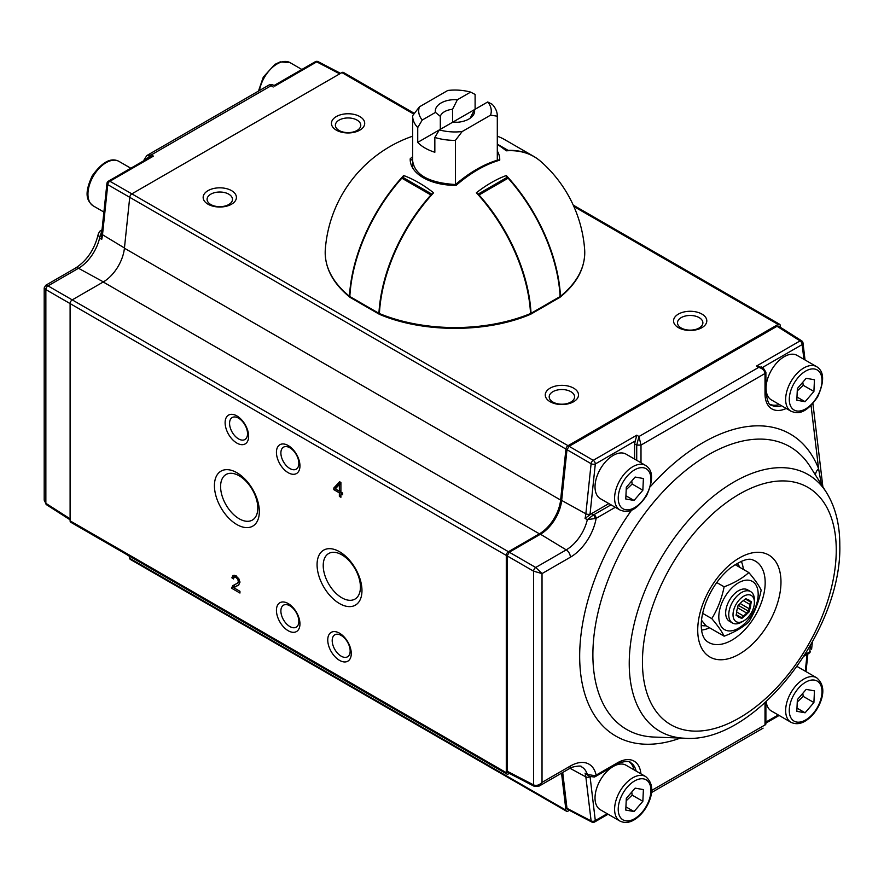 <?xml version="1.0" encoding="UTF-8"?>
<svg xmlns="http://www.w3.org/2000/svg" width="884" height="884" viewBox="0 0 884 884"><rect width="100%" height="100%" fill="white"/><g stroke="black" fill="none" stroke-linecap="round" stroke-linejoin="round"><path stroke-width="1.33" d="M737.079 563.362A36.288 20.951 -60 0 1 739.82 567.351M706.095 625.773A36.288 20.951 -60 0 1 701.266 625.397M403.656 177.85L403.656 175.518A119.428 68.952 60 0 1 412.618 179.386A119.428 68.952 60 0 1 433.591 192.8A128.29 74.068 -60 0 0 379.402 313.544L380.695 314.373L379.402 313.544A129.782 74.93 180 0 0 530.544 313.544A128.29 74.068 -120 0 0 476.354 192.8A119.428 68.952 -60 0 1 506.289 175.518L506.289 177.85M349.755 297.123C332.472 282.946 324.317 267.034 325.312 249.376A129.782 74.93 180 0 0 349.467 296.262L350.76 297.09L349.467 296.262A128.29 74.068 -60 0 1 403.656 175.518M498.134 159.938L499.725 160.17A125.893 72.687 120 0 0 456.188 185.308A44.775 25.846 180 0 1 418.574 174.524A44.775 25.846 180 0 1 410.22 158.766A125.893 72.687 -60 0 1 412.64 156.7M560.191 297.123C577.484 282.946 585.628 267.034 584.633 249.376A129.782 74.93 180 0 1 560.478 296.262L559.185 297.09L560.478 296.262A128.29 74.068 -120 0 0 506.289 175.518M584.633 249.376A130.025 130.025 0 0 0 541.13 161.761A128.29 74.068 120 0 0 506.289 150.821A119.428 68.952 -120 0 0 497.305 144.335M498.764 136.766A128.29 74.068 120 0 0 497.305 136.213M530.544 313.544L529.251 314.373L530.544 313.544M410.22 158.766L412.64 160.601A42.333 24.443 0 0 0 412.64 160.855C414.762 174.977 429.06 182.866 455.525 184.535M455.415 185.297L456.188 185.308L455.415 185.297M497.305 136.224A128.368 74.112 -60 0 1 504.62 139.584L533.693 156.369A128.368 74.112 -60 0 1 539.052 160.026M507.294 150.755A1.812 1.05 -60 0 1 508.123 150.391A128.368 74.112 -60 0 1 533.693 156.369M432.166 194.347A1.812 1.05 120 0 0 430.906 194.966A128.368 74.112 120 0 0 378.927 313.323A1.812 1.05 120 0 0 379.291 314.251A1.812 1.05 120 0 0 379.612 314.339M432.199 194.325L403.281 177.629A1.812 1.05 120 0 0 401.833 178.181A128.368 74.112 120 0 0 349.843 296.538A1.812 1.05 120 0 0 350.219 297.466L379.291 314.251M477.758 194.325L506.665 177.629A1.812 1.05 60 0 1 508.123 178.181A128.368 74.112 60 0 1 560.102 296.538A1.812 1.05 60 0 1 559.727 297.466L530.654 314.251A1.812 1.05 60 0 1 530.334 314.339M477.78 194.347A1.812 1.05 60 0 1 479.04 194.966A128.368 74.112 60 0 1 531.03 313.323A1.812 1.05 60 0 1 530.654 314.251M231.564 588.203L232.768 585.683L237.608 583.109L238.337 581.352L237.674 579.142L235.94 577.418L234.138 577.153L233.453 578.943L231.862 577.827L233.1 575.374L235.973 575.937L238.868 578.788L239.94 582.324L238.592 585.075L233.73 587.705L239.951 591.297L239.951 593.042L231.564 588.203L233.696 586.965L234.625 584.689M236.702 583.76L239.895 581.705M234.503 576.943L231.862 577.827M233.995 576.589L234.271 575.263M238.923 584.81L234.459 587.053M340.904 493.747L340.904 497.294L339.357 496.388L339.357 492.852L333.821 489.659L333.821 487.99L339.633 481.736L340.904 482.476L340.904 492.079L342.638 493.073L342.638 494.742L340.904 493.747M339.511 551.715A31.747 18.332 60 0 1 358.959 601.827A31.747 18.332 60 0 1 320.074 579.374A31.747 18.332 60 0 1 339.511 551.715M236.879 472.708A31.747 18.332 60 0 1 256.327 522.82A31.747 18.332 60 0 1 217.431 500.366A31.747 18.332 60 0 1 236.879 472.708M288.195 445.547A16.63 9.602 60 0 1 298.383 471.791A16.63 9.602 60 0 1 278.007 460.034A16.63 9.602 60 0 1 288.195 445.547M288.195 603.562A16.63 9.602 60 0 1 298.383 629.806A16.63 9.602 60 0 1 278.007 618.049A16.63 9.602 60 0 1 288.195 603.562M339.511 633.187A16.63 9.602 60 0 1 349.699 659.442A16.63 9.602 60 0 1 329.323 647.674A16.63 9.602 60 0 1 339.511 633.187M236.879 415.922A16.63 9.602 60 0 1 247.067 442.166A16.63 9.602 60 0 1 226.691 430.409A16.63 9.602 60 0 1 236.879 415.922M780.461 327.334L780.218 325.345A3.028 1.746 120 0 0 779.611 324.262A3.028 1.746 120 0 0 778.097 324.417L568.047 445.691A3.028 1.746 120 0 0 565.926 449.072L560.611 500.035A30.244 17.459 -60 0 1 539.406 533.826L508.433 551.715A3.028 1.746 120 0 0 506.289 555.417L506.289 772.682A3.028 1.746 120 0 0 506.919 774.064A3.028 1.746 120 0 0 508.433 773.92L509.328 773.401M414.331 113.373L343.423 72.433A3.028 1.746 120 0 0 341.909 72.587L131.86 193.861A3.028 1.746 120 0 0 129.738 197.243L124.423 248.205A30.244 17.459 -60 0 1 103.218 281.996L72.234 299.875A3.028 1.746 120 0 0 70.101 303.588L70.101 520.853A3.028 1.746 120 0 0 70.731 522.234L506.919 774.064M561.539 773.168L565.926 810.164A3.028 1.746 120 0 0 566.534 811.247A3.028 1.746 120 0 0 568.047 811.103L569.373 810.33M129.473 556.158L129.738 558.334A3.028 1.746 120 0 0 130.346 559.417L566.534 811.247M238.547 418.165A12.696 7.337 60 0 1 246.846 429.359A12.696 7.337 60 0 1 244.901 439.536A12.696 7.337 60 0 1 238.547 438.906A12.696 7.337 60 0 1 230.249 427.712A12.696 7.337 60 0 1 232.205 417.535A12.696 7.337 60 0 1 238.547 418.165M341.18 635.43A12.696 7.337 60 0 1 349.478 646.624A12.696 7.337 60 0 1 347.534 656.801A12.696 7.337 60 0 1 341.18 656.171A12.696 7.337 60 0 1 332.881 644.977A12.696 7.337 60 0 1 334.837 634.8A12.696 7.337 60 0 1 341.18 635.43M289.864 605.805A12.696 7.337 60 0 1 298.162 616.999A12.696 7.337 60 0 1 296.217 627.176A12.696 7.337 60 0 1 289.864 626.546A12.696 7.337 60 0 1 281.565 615.352A12.696 7.337 60 0 1 283.521 605.175A12.696 7.337 60 0 1 289.864 605.805M289.864 447.79A12.696 7.337 60 0 1 298.162 458.984A12.696 7.337 60 0 1 296.217 469.161A12.696 7.337 60 0 1 289.864 468.531A12.696 7.337 60 0 1 281.565 457.337A12.696 7.337 60 0 1 283.521 447.16A12.696 7.337 60 0 1 289.864 447.79M239.188 475.813A26.31 15.194 60 0 1 256.382 498.996A26.31 15.194 60 0 1 252.349 520.079A26.31 15.194 60 0 1 239.188 518.775A26.31 15.194 60 0 1 222.006 495.592A26.31 15.194 60 0 1 226.039 474.509A26.31 15.194 60 0 1 239.188 475.813M341.821 554.821A26.31 15.194 60 0 1 359.014 578.003A26.31 15.194 60 0 1 354.981 599.087A26.31 15.194 60 0 1 341.821 597.783A26.31 15.194 60 0 1 324.638 574.6A26.31 15.194 60 0 1 328.671 553.517A26.31 15.194 60 0 1 341.821 554.821M340.904 495.493L339.357 496.388M341.489 494.09L341.489 492.41M340.904 491.957L339.357 492.852M340.904 491.283L340.042 490.786M335.555 488.664L333.821 489.659M335.964 488.211L335.964 486.752L333.821 487.99M335.964 486.752L340.285 482.111M573.65 401.723A16.63 9.602 180 0 1 545.826 397.424A16.63 9.602 180 0 1 566.202 385.667A16.63 9.602 180 0 1 573.65 401.723M701.94 327.655A16.63 9.602 180 0 1 674.116 323.356A16.63 9.602 180 0 1 694.492 311.599A16.63 9.602 180 0 1 701.94 327.655M231.542 204.215A16.63 9.602 180 0 1 203.718 199.906A16.63 9.602 180 0 1 224.094 188.148A16.63 9.602 180 0 1 231.542 204.215M359.832 130.147A16.63 9.602 180 0 1 332.008 125.837A16.63 9.602 180 0 1 352.384 114.08A16.63 9.602 180 0 1 359.832 130.147M357.059 130.467A12.696 7.337 180 0 1 343.213 132.059A12.696 7.337 180 0 1 335.379 125.285A12.696 7.337 180 0 1 339.091 120.102A12.696 7.337 180 0 1 352.937 118.511A12.696 7.337 180 0 1 360.771 125.285A12.696 7.337 180 0 1 357.059 130.467M228.768 204.535A12.696 7.337 180 0 1 214.922 206.127A12.696 7.337 180 0 1 207.088 199.353A12.696 7.337 180 0 1 210.801 194.171A12.696 7.337 180 0 1 224.647 192.579A12.696 7.337 180 0 1 232.481 199.353A12.696 7.337 180 0 1 228.768 204.535M699.167 327.986A12.696 7.337 180 0 1 685.321 329.577A12.696 7.337 180 0 1 677.487 322.804A12.696 7.337 180 0 1 681.199 317.61A12.696 7.337 180 0 1 695.045 316.03A12.696 7.337 180 0 1 702.879 322.804A12.696 7.337 180 0 1 699.167 327.986M570.876 402.054A12.696 7.337 180 0 1 557.03 403.645A12.696 7.337 180 0 1 549.196 396.872A12.696 7.337 180 0 1 552.909 391.678A12.696 7.337 180 0 1 566.755 390.098A12.696 7.337 180 0 1 574.589 396.872A12.696 7.337 180 0 1 570.876 402.054M339.357 484.498L335.356 488.874L339.357 491.184L339.357 484.498L340.904 483.603M340.904 490.277L339.357 491.184M743.3 600.645L749.908 604.457A305.3 276.548 -2.2 0 1 750.77 604.523A9.978 5.757 -60 0 1 749.897 608.877L749.345 611.695L747.201 613.618A9.978 5.757 -60 0 1 743.875 616.59L741.731 618.524L740.14 617.629A9.978 5.757 -60 0 1 737.687 616.259L736.096 615.375L736.659 612.568A9.978 5.757 -60 0 1 737.521 608.214L738.074 605.396L740.217 603.474A9.978 5.757 -60 0 1 743.543 600.49L745.687 598.567L747.278 599.451A9.978 5.757 -60 0 1 749.731 600.833L751.323 601.717L750.77 604.523M737.599 607.805L746.604 613.01L748.56 611.242L749.068 608.678A9.37 5.415 120 0 0 749.908 604.457L750.417 601.894L751.323 601.717M749.002 601.076L750.417 601.894L748.969 601.087A9.37 5.415 120 0 0 747.974 600.181A9.37 5.415 120 0 0 746.593 599.761L745.223 598.987L746.593 599.761A305.3 123.174 170.6 0 1 747.278 599.451M746.394 595.043A15.116 8.729 120 0 0 733.101 613.109A15.116 8.729 120 0 0 743.709 620.888A15.116 8.729 120 0 0 754.406 602.369A15.116 8.729 120 0 0 746.394 595.043M740.162 603.529L749.068 608.678A305.3 276.548 177.8 0 0 749.897 608.877M736.228 614.678L741.422 617.651L743.389 615.894A9.37 5.415 120 0 0 746.604 613.01A305.3 278.007 -117.5 0 1 747.201 613.618M743.875 616.59A305.3 278.007 62.5 0 1 743.389 615.894L736.67 612.015M737.687 616.259A305.3 126.092 -110.9 0 1 737.599 615.507A9.37 5.415 120 0 0 738.593 616.413A9.37 5.415 120 0 0 739.974 616.844A305.3 126.092 -110.9 0 1 740.14 617.629M736.217 614.745L737.599 615.507L736.228 614.723M749.731 600.833A305.3 123.174 170.6 0 1 748.969 601.087L746.682 599.761M743.709 620.888L741.577 622.126A18.144 10.475 -60 0 1 732.505 623.021A18.144 10.475 -60 0 1 730.438 606.391A18.144 10.475 -60 0 1 744.792 591.109A18.144 10.475 -60 0 1 750.638 591.595A18.144 10.475 -60 0 1 754.406 599.904L754.406 602.369M736.239 614.656L741.731 618.524M738.217 605.275L748.56 611.242M269.521 84.72L272.504 84.676L270.979 85.792L151.241 154.921L153.429 156.125L109.881 181.264L131.849 193.861M273.874 85.626L315.268 61.736A3.028 1.746 60 0 1 316.726 61.858L274.758 86.146M144.247 160.479A3.028 1.702 1.3 0 1 144.048 159.871L146.855 155.54L269.543 84.709L273.167 86.997M339.721 73.847L316.726 61.858A3.028 1.746 -62.4 0 1 318.174 61.67A3.028 3.028 0 0 0 315.268 61.736M146.899 155.518L151.241 154.921L145.098 159.982M565.926 449.072L107.771 184.645A3.028 1.834 -60.2 0 1 109.881 181.264A3.028 1.746 -120 0 0 108.434 181.154L149.816 157.253L153.429 156.125M44.2 500.167L45.858 503.327A3.028 1.746 122.6 0 0 46.421 504.676A3.028 1.746 122.6 0 0 46.432 504.676L44.2 500.167L44.2 287.908L45.858 289.587L45.858 503.327L70.101 518.82M101.958 230.89A3.16 1.823 -0 0 0 101.759 231.055L99.594 238.072A31.194 18.012 -60 0 1 78.499 268.283A6.044 3.492 60 0 0 75.582 268.04L45.714 285.289L48.001 285.886A3.028 1.834 120 0 0 45.858 289.587L506.289 555.417M108.434 181.154A3.028 3.028 0 0 0 106.931 183.452A3.028 1.503 -174 0 0 107.771 184.645L102.511 234.735A31.117 17.967 -60 0 1 101.726 239.376L99.594 238.072L98.279 234.028C94.676 249.155 87.118 260.504 75.582 268.04M100.312 230.956A3.028 1.746 60 0 1 100.699 230.58A3.028 1.746 60 0 1 101.98 230.613M144.191 160.501A3.028 1.746 180 0 1 144.048 159.993A3.028 1.746 180 0 1 144.059 159.927M101.726 239.376L101.417 235.52L106.931 183.452M101.925 231.155L101.759 231.055A3.028 2.088 -132.6 0 0 99.726 231.288A3.028 2.088 -132.6 0 0 99.671 231.332A3.028 2.088 -132.6 0 0 99.594 231.42M765.898 723.764A3.028 1.702 -178.7 0 1 765.898 723.819A3.028 1.702 -178.7 0 1 765.014 725.002L765.898 723.819M765.898 723.698A3.028 1.746 180 0 1 765.014 724.935L765.014 704.791A3.028 1.746 0 0 0 765.898 703.553L765.898 723.698M809.357 653.011A3.028 1.912 -125.3 0 0 809.6 652.878A3.028 1.912 -125.3 0 0 810.197 651.552L809.158 653.166A3.028 1.746 -120 0 0 809.788 651.784L810.197 651.552M567.639 809.424L566.987 808.319L591.109 820.904A3.028 1.746 117.6 0 0 591.772 822.021L567.65 809.435M765.898 372.252A3.028 1.746 180 0 1 765.898 372.319A3.028 1.746 180 0 1 765.014 373.556L765.014 373.49C764.616 370.507 762.516 368.473 758.704 367.379L756.516 366.053L800.064 340.904L777.025 326.273L569.108 446.309L593.23 460.321A3.028 1.657 120.2 0 0 591.109 463.702L566.987 449.691L569.108 446.309M651.663 790.44L765.014 724.935M629.408 762.03A30.244 17.459 -60 0 1 634.016 769.842M562.71 772.483L566.987 808.319M815.424 474.984A12.1 8.984 158.4 0 1 818.584 468.631L821.335 484.355M763.246 367.998L765.898 372.197A3.028 1.79 -1.3 0 1 765.014 373.49L640.999 445.083L638.966 436.519L758.704 367.379L763.268 368.02L761.5 366.948M636.723 445.028L640.999 445.083L636.723 445.149L634.579 443.856L636.778 435.182L638.966 436.519L636.723 445.028L636.723 460.31M593.993 514.654A3.028 1.746 60 0 1 596.125 518.367L587.319 519.659L593.429 514.919A3.16 1.823 0 0 0 593.993 514.654L611.021 504.83M615.297 507.294L596.125 518.367A37.239 21.503 -60 0 1 570.39 557.207L542.025 573.583L535.726 567.473L566.224 549.87A31.194 18.012 120 0 0 587.319 519.659L585.064 518.433A31.117 17.967 120 0 0 585.849 513.781L561.66 500.432A30.244 17.459 -60 0 1 540.456 534.212L509.283 552.202L535.726 567.473A3.028 1.657 -60 0 0 533.593 571.174L507.151 555.903L507.151 771.202L533.593 784.915L533.593 571.174L542.025 573.583L542.025 782.384C539.251 785.18 536.433 786.02 533.593 784.915A3.028 1.746 -62.6 0 0 534.268 786.329A3.028 1.746 -62.6 0 1 534.279 786.329A3.028 1.746 -62.6 0 1 534.268 786.329L539.262 786.02M640.889 773.798A33.261 19.205 -60 0 0 617.474 762.804L596.125 775.135A37.239 21.503 -60 0 0 570.39 766.008L542.025 782.384L539.306 785.998L569.141 768.782C569.837 767.091 582.092 764.859 581.528 766.837A31.194 18.012 120 0 1 587.319 774.384L595.043 775.754L596.125 775.135A3.028 1.746 60 0 1 595.496 776.517L594.468 776.992A3.028 1.315 -109.9 0 0 595.043 775.754M589.672 776.528L587.319 774.384L585.064 773.157L589.429 776.384M779.368 404.507A30.244 17.459 -60 0 1 770.307 404.419M634.579 459.072L634.579 443.856M635.187 440.972L595.308 463.989L590.048 514.079A34.133 19.702 -60 0 1 589.971 514.742A6.055 3.492 -60 0 1 591.297 513.748L608.877 503.593M591.297 513.748L593.429 514.919A3.028 1.315 70.1 0 1 595.043 518.742M777.025 326.273L778.572 326.141L801.633 340.793A3.028 1.735 122.4 0 0 800.064 340.904A3.028 1.746 60 0 1 802.142 344.583L762.428 367.512M762.262 367.6L756.516 366.053M589.971 514.742L585.064 518.433M566.987 449.691L561.66 500.432M507.151 555.903L509.283 552.202M534.279 786.329L507.814 772.605L507.151 771.202M802.805 382.208L803.213 385.291L797.257 390.938M797.368 388.529L806.175 378.297L814.451 379.755L813.91 391.457L805.092 401.701L796.827 400.231L797.368 388.529M803.213 385.291L813.91 391.457M796.97 397.015L805.092 401.701M816.672 366.683L797.103 355.39A25.702 14.84 120 0 0 769.036 374.96A25.702 14.84 120 0 0 771.4 399.911L790.97 411.204C797.965 413.999 805.556 414.165 817.545 397.026C824.584 381.557 824.286 371.446 816.672 366.683A25.702 14.84 120 0 0 788.605 386.253A25.702 14.84 120 0 0 790.97 411.204M806.175 689.387L814.451 690.846L813.91 702.548L805.092 712.791L796.827 711.322L797.368 699.62L806.175 689.387M796.97 708.106L805.092 712.791M802.805 693.299L803.213 696.382L813.91 702.548M803.213 696.382L797.257 702.029M797.103 666.481A25.702 14.84 120 0 0 797.092 666.481L816.672 677.774A25.702 14.84 120 0 0 790.97 692.614A25.702 14.84 120 0 0 790.97 722.294C795.843 724.615 800.926 724.007 806.208 720.471C812.064 716.515 816.617 710.846 819.877 703.465C824.684 692.305 823.612 683.741 816.672 677.774M766.207 701.664A25.702 14.84 120 0 0 771.4 711.001L790.97 722.294M631.751 792.064L632.159 795.136L626.204 800.782M625.916 806.86L634.038 811.545L625.773 810.087L626.314 798.374L635.121 788.141L643.397 789.6L642.856 801.302L634.038 811.545M632.159 795.136L642.856 801.302M645.618 776.539L626.049 765.235A25.702 14.84 120 0 0 600.346 780.075A25.702 14.84 120 0 0 600.346 809.755L619.916 821.048C624.789 823.369 629.872 822.761 635.154 819.225C641.01 815.28 645.563 809.611 648.823 802.23C653.619 791.058 652.558 782.495 645.618 776.539A25.702 14.84 120 0 0 619.916 791.379A25.702 14.84 120 0 0 619.916 821.048M645.618 465.448L626.049 454.144A25.702 14.84 120 0 0 597.982 473.713A25.702 14.84 120 0 0 600.346 498.664L619.916 509.957C626.911 512.753 634.502 512.93 646.491 495.78C653.53 480.321 653.232 470.2 645.618 465.448A25.702 14.84 120 0 0 617.551 485.007A25.702 14.84 120 0 0 619.916 509.957M634.038 500.454L625.773 498.996L626.314 487.283L635.121 477.051L643.397 478.509L642.856 490.211L634.038 500.454L625.916 495.769M631.751 480.973L632.159 484.045L642.856 490.211M632.159 484.045L626.204 489.692M702.636 613.341L711.786 618.623C717.686 608.988 721.797 598.38 724.129 586.81C734.162 583.053 742.394 578.302 748.825 572.556C754.726 579.451 758.837 585.307 761.168 590.114C758.792 601.794 754.682 612.391 748.825 621.927C742.317 627.728 734.085 632.48 724.129 636.182C721.764 631.32 717.653 625.474 711.786 618.623M716.758 582.545L724.129 586.81M735.046 564.6L748.825 572.556M718.814 616.899A27.835 16.078 -60 0 1 741.919 581.175A27.835 16.078 -60 0 1 756.991 602.634A27.835 16.078 -60 0 1 728.659 630.9A27.835 16.078 -60 0 1 718.814 616.899M724.129 636.182L705.94 625.684L701.52 620.281M748.98 590.943A18.144 10.475 120 0 0 738.494 590.722L738.494 590.722A18.144 10.475 120 0 0 725.665 612.944A18.144 10.475 120 0 0 731.09 621.905M741.588 618.126A18.144 10.475 120 0 0 743.588 616.192M470.211 118.169L474.487 109.616L452.575 122.268L452.531 109.307A14.873 8.586 180 0 0 440.309 116.368L440.309 129.351M457.271 122.268A14.873 8.586 0 0 0 452.685 122.268M497.305 116.191A42.333 24.443 0 0 0 497.305 115.937L497.305 160.192L497.305 116.191L490.543 115.163A36.288 20.951 0 0 0 487.714 101.969L474.487 109.616A19.658 11.348 180 0 1 472.918 115.638A19.658 11.348 180 0 1 452.575 122.268L417.734 142.379A42.333 24.443 0 0 0 434.84 152.258L434.84 137.44L439.337 129.904A36.288 20.951 0 0 0 462.177 131.539L455.404 140.379L455.404 184.535M440.309 116.368L435.469 112.39L422.232 120.036L417.734 127.561L417.734 142.379M435.469 112.39A19.658 11.348 180 0 1 457.382 99.737L452.531 109.307M457.382 99.737L470.608 92.102L475.106 94.444L475.106 109.251M487.714 101.969L492.211 104.312A42.333 24.443 0 0 1 497.305 115.937M470.608 92.102A36.288 20.951 0 0 0 447.779 90.466L419.414 106.842L412.64 115.694A42.333 24.443 0 0 0 412.64 115.937A42.333 24.443 0 0 0 417.734 127.561M434.84 137.44A42.333 24.443 0 0 0 455.404 140.379M419.414 106.842A36.288 20.951 0 0 0 422.232 120.036M490.543 115.163L462.177 131.539M497.305 151.053A44.775 25.846 180 0 1 499.725 160.17M497.305 144.147L508.123 150.391M378.927 313.323L349.843 296.538M430.906 194.966L401.833 178.181M508.123 178.181L479.04 194.966M560.102 296.538L531.03 313.323M70.101 520.853L506.289 772.682M103.384 281.897L78.499 268.283L48.001 285.886L508.433 551.715M341.909 72.587L413.811 114.091M573.871 206.502L778.097 324.417M131.86 193.861L568.047 445.691M124.423 248.205L560.611 500.035M103.218 281.996L539.406 533.826M129.738 558.334L565.926 810.164M101.671 233.542A3.028 1.503 -174 0 0 102.511 234.735L124.445 247.984M765.898 722.084L778.251 714.957M805.291 671.21L807.059 654.381M765.014 704.791A33.261 19.205 -60 0 1 765.08 702.692M805.114 654.469L809.788 651.784L810.44 645.585M591.772 822.021A3.028 3.028 0 0 0 594.678 821.954A3.028 1.746 -120 0 0 595.308 820.573L607.197 813.711M680.437 738.074A174.413 100.699 -60 0 1 582.545 685.133A174.413 100.699 -60 0 1 631.717 509.991M650.447 486.554A174.413 100.699 -60 0 1 818.584 468.631L811.037 405.48M786.241 408.474A33.261 19.205 -60 0 1 765.014 393.7L765.014 373.49M640.999 445.149L640.999 462.774M590.07 776.716L595.308 820.573A3.028 1.956 -6.8 0 1 591.109 820.904L585.849 776.892L570.025 768.284M810.142 466.586A163.231 94.234 120 0 0 626.69 540.986A163.231 94.234 120 0 0 653.983 737.057L684.735 738.239A148.225 85.582 -60 0 1 659.939 560.18A148.225 85.582 -60 0 1 826.54 492.62L810.142 466.586M765.014 393.7A3.028 1.746 0 0 0 765.898 392.463C767.411 401.447 769.202 405.657 771.268 405.071A30.244 17.459 120 0 0 781.5 405.745M570.39 557.207A6.044 3.492 -120 0 0 566.224 549.87L540.456 534.212M570.39 766.008A6.044 3.492 60 0 1 569.141 768.782M617.474 762.804A3.028 1.746 60 0 1 616.844 764.196L595.496 776.517M636.149 771.069A30.244 17.459 120 0 0 630.458 762.549C629.994 759.82 616.59 762.991 616.844 764.196M585.064 773.157A31.117 17.967 120 0 1 585.849 776.892A3.028 1.956 -6.8 0 0 589.926 776.649M590.048 514.079A3.028 1.503 -174 0 1 585.849 513.781L591.109 463.702A3.028 1.503 -174 0 0 595.308 463.989A3.028 1.746 -120 0 0 593.23 460.321L636.778 435.182M805.037 359.976L803.004 342.981A3.028 1.956 173.2 0 1 802.142 344.583L803.91 359.313M836.253 550.08A137.042 79.118 120 0 0 690.901 537.096A137.042 79.118 120 0 0 690.901 730.913A137.042 79.118 120 0 0 836.253 550.08M780.981 581.992A58.874 33.99 -60 0 1 718.537 659.674A58.874 33.99 -60 0 1 718.537 576.412A58.874 33.99 -60 0 1 780.981 581.992M765.168 582.644A46.896 27.072 120 0 0 752.969 560.014C748.715 557.727 741.112 560.445 730.151 568.147C719.432 577.086 711.255 588.821 705.598 603.363C701.907 613.728 700.57 622.645 701.576 630.093C702.239 634.988 703.819 638.568 706.316 640.834A46.896 27.072 120 0 0 743.135 631.441A46.896 27.072 120 0 0 765.168 582.644M709.62 627.806A43.073 24.874 -60 0 1 701.576 630.071M741.289 561.296A43.073 24.874 -60 0 1 743.356 569.395M93.273 205.917A25.702 14.84 -60 0 1 93.273 176.236A25.702 14.84 -60 0 1 118.975 161.396C111.052 157.175 102.146 161.982 92.267 175.805C83.416 194.756 87.361 201.243 93.273 205.917L103.925 212.061M791.942 387.568A23.128 13.359 120 0 0 804.738 409.369A23.128 13.359 120 0 0 820.23 373.037A23.128 13.359 120 0 0 791.942 387.568M819.324 703.509A23.128 13.359 120 0 0 806.539 681.708A23.128 13.359 120 0 0 791.036 718.04A23.128 13.359 120 0 0 819.324 703.509M648.27 802.263A23.128 13.359 120 0 0 635.486 780.461A23.128 13.359 120 0 0 619.982 816.794A23.128 13.359 120 0 0 648.27 802.263M620.888 486.333A23.128 13.359 120 0 0 633.684 508.134A23.128 13.359 120 0 0 649.176 471.802A23.128 13.359 120 0 0 620.888 486.333M259.454 90.533A25.702 14.84 -60 0 1 272.128 67.659A25.702 14.84 -60 0 1 290.04 62.631L301.864 69.471M412.64 136.202A130.025 130.025 0 0 0 325.312 249.376M530.102 314.494C486.631 332.981 423.314 332.981 379.844 314.494M455.459 184.557C469.647 172.38 483.891 164.17 498.2 159.927M234.149 577.153L236.282 575.915M573.252 205.121L779.611 324.262M746.958 599.595L745.488 598.744M750.638 591.595L747.566 589.827M732.505 623.021L729.422 621.253M272.504 84.676L274.062 85.527M318.174 61.67L340.572 73.361M102.069 229.785L99.726 231.288M144.048 159.993L144.048 160.579M44.2 287.908L45.725 285.278M99.682 231.332L98.268 234.061M126.235 554.279L129.506 556.356M46.421 504.676L70.101 519.814M806.02 671.63L807.877 653.906M765.898 723.101L779.135 715.465M765.898 703.553L765.942 701.918M809.158 653.166L804.097 656.083M763.091 728.151L651.486 792.583M594.678 821.954L608.081 814.219M812.341 642.193L811.6 649.221M812.904 403.491L822.86 486.775M765.898 372.319L765.898 392.463M594.446 777.003L589.484 776.417M684.735 738.239C754.936 743.952 842.165 630.844 839.8 545.141C839.844 524.621 835.413 507.107 826.54 492.62M803.004 342.981A3.028 3.028 0 0 0 801.633 340.793M130.81 168.225L118.975 161.396M258.459 91.107L263.322 77.052L274.88 64.399L280.239 61.869L290.04 62.631M412.64 167.883L412.64 115.937"/></g></svg>
